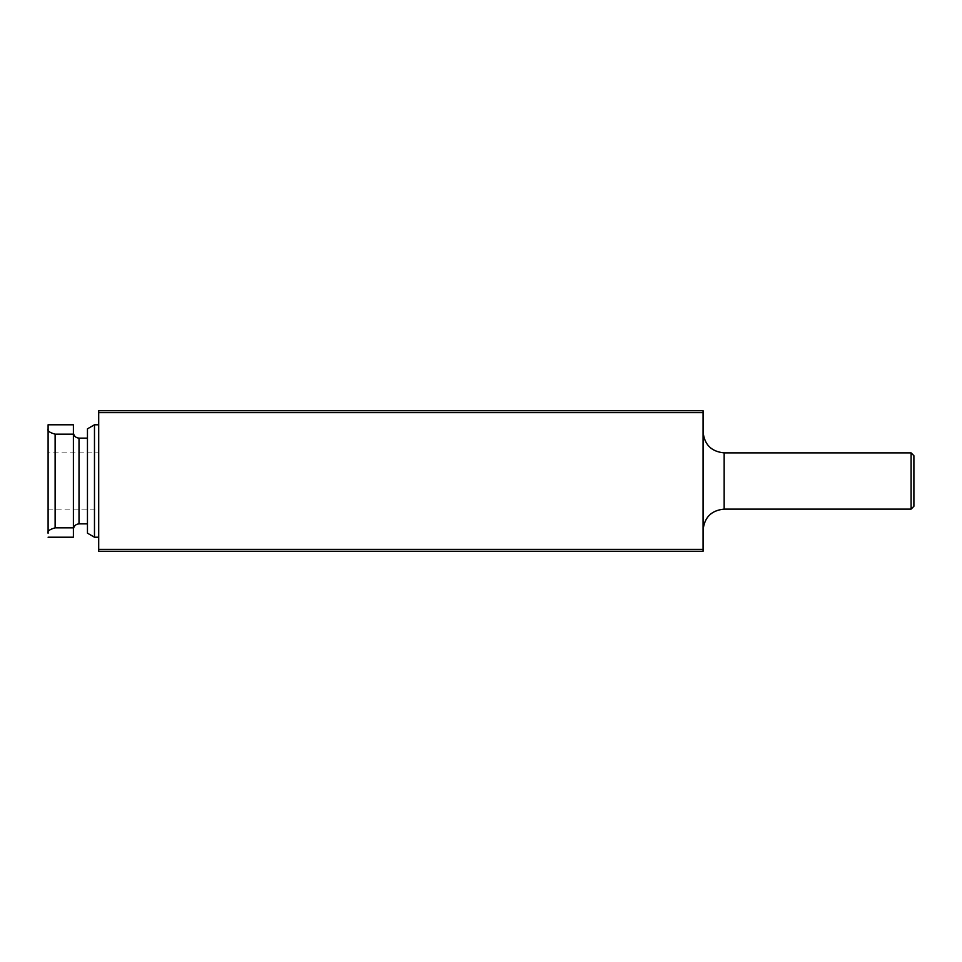 <?xml version="1.0" encoding="UTF-8"?>
<svg xmlns="http://www.w3.org/2000/svg" width="962" height="962" viewBox="0 0 962 962"><rect width="100%" height="100%" fill="white"/><g stroke="black" fill="none" stroke-linecap="round" stroke-linejoin="round"><path stroke-width="0.72" stroke-dasharray="4.81 3.61" d="M55.123 527.837C49.447 529.449 47.102 531.264 48.1 533.285L48.1 428.715C47.102 430.723 49.435 432.539 55.123 434.163L73.401 434.163L73.401 527.837L55.123 527.837L55.123 434.163M48.1 452.886L48.1 509.114L48.1 452.886L98.701 452.886L98.701 509.114L98.701 452.886M73.401 432.515L73.401 529.485L73.401 432.515M73.401 527.837L73.401 537.217M73.401 424.783L73.401 434.163M703.078 412.626L703.078 551.274L98.701 551.274L98.701 410.726L703.078 410.726L703.078 412.626L98.701 412.626M703.078 431.806L703.078 530.194L703.078 431.806M98.701 424.783L98.701 537.217L98.701 424.783M87.458 438.131L87.458 523.869L87.458 438.131M87.458 533.164L87.458 428.836M94.48 537.217L94.48 424.783M911.086 509.114L911.086 452.886M913.9 506.301L913.9 455.699M703.078 549.374L98.701 549.374M79.016 523.869L79.016 438.131M724.158 509.114L724.158 452.886M48.1 509.114L98.701 509.114"/><path stroke-width="1.44" d="M73.401 434.163L55.123 434.163C49.447 432.551 47.102 430.735 48.1 428.715L48.1 533.285C47.102 531.277 49.435 529.461 55.123 527.837L73.401 527.837L73.401 424.783L48.1 424.783L48.1 428.715L48.1 424.783M48.1 537.217L73.401 537.217L73.401 527.837M703.078 551.274L98.701 551.274L98.701 410.726L703.078 410.726L703.078 551.274M87.458 438.131L79.016 438.131C75.601 437.794 73.737 435.93 73.401 432.515M94.48 537.217L94.48 424.783L87.458 428.836L87.458 533.164L94.48 537.217L98.701 537.217M94.48 424.783L98.701 424.783M911.086 452.886L911.086 509.114L913.9 506.301L913.9 455.699L911.086 452.886L724.158 452.886C711.351 451.635 704.316 444.612 703.078 431.806M703.078 412.626L98.701 412.626M703.078 549.374L98.701 549.374M55.123 434.163L55.123 527.837M79.016 438.131L79.016 523.869C75.601 524.206 73.737 526.07 73.401 529.485M724.158 452.886L724.158 509.114C711.351 510.353 704.328 517.388 703.078 530.194M79.016 523.869L87.458 523.869M724.158 509.114L911.086 509.114"/></g></svg>
